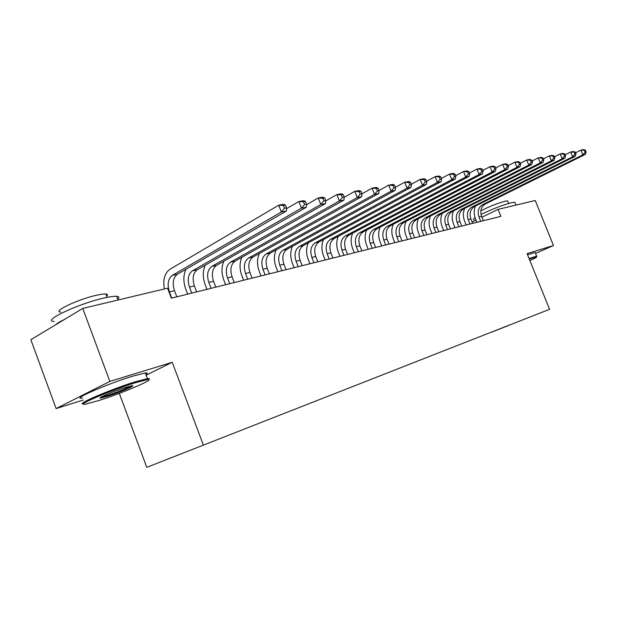 <?xml version="1.0" encoding="UTF-8"?>
<svg xmlns="http://www.w3.org/2000/svg" width="617" height="617" viewBox="0 0 617 617"><rect width="100%" height="100%" fill="white"/><g stroke="black" fill="none" stroke-linecap="round" stroke-linejoin="round"><path stroke-width="0.93" d="M146.792 467.331L549.562 309.318L146.792 467.331L119.305 393.361M146.129 375.167L172.228 362.287L109.841 381.399L56.116 408.57L83.202 400.04M56.116 408.57L30.85 339.728L82.747 308.431L109.841 381.399M508.724 325.352L492.674 331.653M508.732 325.437L492.713 331.73M82.747 308.431L167.593 288.193L171.364 298.181L500.873 216.359L498.058 209.371L481.97 217.207M476.016 220.107L472.136 221.997M535.548 253.433L553.48 245.527L535.232 200.502L498.058 209.371M172.228 362.287L203.309 444.934M553.48 245.527L527.095 253.61L549.562 309.318M176.824 296.823L174.511 290.707C172.166 283.103 173.115 277.619 177.364 274.257L286.427 211.014L281.321 211.986L278.691 205.199L169.945 269.282C164.739 273.038 162.857 279.601 164.299 288.98M171.75 298.088L169.428 291.941C167.076 284.306 168.017 278.791 172.266 275.421L281.321 211.986L284.483 208.253L286.527 207.867L285.47 205.16L283.427 205.538L284.483 208.253M283.427 205.538L278.691 205.199L283.812 204.266L285.47 205.16M286.427 211.014L286.527 207.867M196.661 291.903L194.378 285.895C192.08 278.429 193.052 273.03 197.317 269.706L306.364 207.235L301.451 208.168L298.867 201.52L286.496 208.716M191.764 293.114L189.481 287.082C187.167 279.586 188.139 274.164 192.396 270.824L301.451 208.168L304.559 204.512L306.526 204.142L305.492 201.489L303.525 201.852L304.559 204.512M186.025 269.236C183.241 275.02 183.156 281.661 185.771 289.157L187.661 294.132M303.525 201.852L298.867 201.52L303.788 200.625L305.492 201.489M306.364 207.235L306.526 204.142M215.796 287.144L213.551 281.252C211.284 273.917 212.287 268.603 216.559 265.318L325.506 203.61L320.794 204.505L318.249 197.988L306.495 204.751M211.076 288.316L208.824 282.401C206.548 275.028 207.543 269.698 211.808 266.397L320.794 204.505L323.848 200.918L325.737 200.564L324.719 197.964L322.83 198.312L323.848 200.918M205.314 265.125C202.646 270.801 202.577 277.241 205.106 284.452L206.965 289.342M322.83 198.312L318.249 197.988L322.976 197.124L324.719 197.964M325.506 203.61L325.737 200.564M98.951 400.495C123.053 392.913 157.821 377.936 147.062 379.671L134.761 382.918C110.127 390.507 73.284 406.487 85.694 404.104L98.951 400.495M83.673 403.749C74.194 404.999 110.967 389.265 134.922 381.908L147.525 378.599C149.499 378.344 149.862 378.691 148.604 379.632M107.643 396.23L101.057 397.996C95.303 399.022 113.389 391.209 125.544 387.437L131.737 385.779C137.552 384.753 119.845 392.412 107.643 396.23M101.381 396.947L107.79 395.25C118.649 391.625 126.439 388.509 131.166 385.887M54.196 321.449C41 321.411 77.966 303.826 103.671 298.119C109.703 296.723 114.022 296.121 116.636 296.307C119.189 296.546 119.559 297.541 117.747 299.276M60.913 312.109C51.481 311.917 77.858 299.307 96.36 295.273C100.756 294.27 103.918 293.846 105.839 294.008C107.705 294.209 107.983 294.949 106.672 296.237M82.454 398.004C69.983 400.148 107.62 383.728 132.778 376.154L145.304 372.961C147.679 372.683 147.872 373.208 145.89 374.527M55.291 324.982C56.941 323.462 60.104 321.557 64.754 319.274M529.895 260.559C535.363 258.083 537.523 256.857 536.381 256.88L529.278 259.024M529.062 258.484L536.682 256.171L536.42 256.795M481.036 214.423C492.366 209.009 502.523 205.091 511.508 202.685L514.871 202.237L515.164 202.97M480.844 210.883C489.05 206.626 497.132 203.394 505.115 201.188L507.575 200.88L507.799 201.427M527.55 254.744L535.155 252.476L535.317 252.862M473.941 219.714C473.015 219.575 473.401 218.919 475.098 217.747M234.267 282.563L232.054 276.771C229.833 269.56 230.851 264.331 235.131 261.084L343.916 200.124L339.381 200.98L336.882 194.594L325.707 200.949M229.709 283.689L227.488 277.874C225.251 270.632 226.277 265.387 230.55 262.132L339.381 200.98L342.389 197.463L344.201 197.124L343.206 194.571L341.386 194.903L342.389 197.463M223.948 261.138C221.38 266.698 221.318 272.961 223.77 279.91L225.606 284.707M341.386 194.903L336.882 194.594L341.425 193.761L343.206 194.571M343.916 200.124L344.201 197.124M252.114 278.128L249.931 272.436C247.741 265.349 248.79 260.204 253.063 256.996L361.639 196.761L357.266 197.594L354.806 191.324L344.186 197.301M247.71 279.223L245.52 273.508C243.322 266.39 244.363 261.222 248.643 258.006L357.266 197.594L360.228 194.139L361.971 193.807L360.991 191.309L359.241 191.632L360.228 194.139M241.949 257.266C239.465 262.719 239.419 268.811 241.802 275.521L243.607 280.241M359.241 191.632L354.806 191.324L359.179 190.53L360.991 191.309M361.639 196.761L361.971 193.807L372.066 188.177L376.277 187.414L378.113 188.17L376.432 188.478L377.403 190.938L379.085 190.622L378.113 188.17M269.359 273.848L267.207 268.248C265.055 261.284 266.12 256.217 270.4 253.039L378.691 193.53L374.488 194.332L372.066 188.177L376.432 188.478M265.102 274.904L262.942 269.282C260.783 262.287 261.839 257.196 266.12 254.019L374.488 194.332L377.403 190.938M259.348 253.51C256.95 258.862 256.911 264.786 259.233 271.287L261.014 275.922M378.691 193.53L379.085 190.622M286.041 269.706L283.913 264.207C281.799 257.351 282.879 252.353 287.152 249.222L395.135 190.414L391.078 191.185L388.695 185.154L379.031 190.483M281.923 270.724L279.786 265.202C277.665 258.322 278.737 253.309 283.018 250.163L391.078 191.185L393.947 187.853L395.566 187.553L394.61 185.139L392.99 185.439L393.947 187.853M276.185 249.862C273.855 255.114 273.825 260.883 276.077 267.184L277.835 271.742M392.99 185.439L388.695 185.154L392.759 184.414L394.61 185.139M395.135 190.414L395.566 187.553M302.176 265.696L300.086 260.289C297.996 253.541 299.091 248.62 303.363 245.527L410.984 187.414L407.073 188.154L404.729 182.231L395.466 187.29M298.196 266.683L296.091 261.253C294 254.482 295.088 249.546 299.361 246.438L407.073 188.154L409.896 184.884L411.462 184.591L410.521 182.223L408.955 182.509L409.896 184.884M292.473 246.322C290.214 251.474 290.183 257.104 292.389 263.212L294.116 267.701M408.955 182.509L404.729 182.231L408.647 181.514L410.521 182.223M410.984 187.414L411.462 184.591M317.801 261.816L315.734 256.495C313.683 249.862 314.793 245.011 319.058 241.949L426.278 184.514L422.506 185.231L420.192 179.408L411.315 184.228M313.945 262.773L311.87 257.428C309.811 250.772 310.914 245.905 315.179 242.828L422.506 185.231L425.283 182.015L426.794 181.73L425.869 179.408L424.357 179.686L425.283 182.015M308.253 242.89C306.055 247.941 306.024 253.44 308.168 259.371L309.881 263.783M424.357 179.686L420.192 179.408L423.972 178.722L425.869 179.408M426.278 184.514L426.794 181.73M332.933 258.06L330.897 252.823C328.876 246.291 329.995 241.509 334.252 238.478L441.047 181.714L437.407 182.408L435.124 176.686L426.609 181.267M329.2 258.986L327.149 253.726C325.12 247.17 326.239 242.373 330.504 239.334L437.407 182.408L440.145 179.246L441.595 178.976L440.685 176.686L439.227 176.956L440.145 179.246M323.532 239.55C321.388 244.509 321.364 249.877 323.462 255.654L325.151 259.988M439.227 176.956L435.124 176.686L438.772 176.022L440.685 176.686M441.047 181.714L441.595 178.976M347.602 254.42L345.589 249.26C343.6 242.828 344.726 238.116 348.983 235.123L455.315 179.015L451.791 179.678L449.546 174.063L441.379 178.421M343.978 255.315L341.957 250.14C339.959 243.684 341.085 238.956 345.343 235.956L451.791 179.678L454.49 176.57L455.901 176.308L454.999 174.063L453.588 174.326L454.49 176.57M338.34 236.311C336.25 241.178 336.234 246.43 338.278 252.044L339.944 256.317M453.588 174.326L449.546 174.063L453.071 173.416L454.999 174.063M455.315 179.015L455.901 176.308M361.824 250.888L359.834 245.813C357.875 239.481 359.017 234.83 363.251 231.869L469.105 176.4L465.704 177.048L463.483 171.518L455.647 175.675M358.307 251.759L356.31 246.661C354.343 240.306 355.485 235.64 359.726 232.671L465.704 177.048L468.357 173.986L469.722 173.732L468.835 171.526L467.47 171.773L468.357 173.986M352.7 233.157C350.664 237.946 350.641 243.075 352.646 248.551L354.289 252.754M467.47 171.773L463.483 171.518L466.899 170.901L468.835 171.526M469.105 176.4L469.722 173.732M375.614 247.463L373.655 242.466C371.719 236.226 372.869 231.645 377.095 228.714L482.44 173.871L479.147 174.495L476.964 169.066L469.437 173.03M372.205 248.304L370.239 243.291C368.303 237.028 369.444 232.432 373.678 229.493L479.147 174.495L481.769 171.487L483.088 171.241L482.216 169.073L480.898 169.313L481.769 171.487M366.637 230.095C364.639 234.799 364.624 239.82 366.583 245.157L368.202 249.299M480.898 169.313L476.964 169.066L480.265 168.464L482.216 169.073M482.44 173.871L483.088 171.241M389.003 244.139L387.067 239.211C385.162 233.064 386.319 228.545 390.53 225.652L495.351 171.426L492.165 172.027L490.006 166.69L482.779 170.469M385.694 244.957L383.751 240.013C381.838 233.851 382.995 229.308 387.214 226.408L492.165 172.027L494.749 169.066L496.022 168.834L495.158 166.698L493.885 166.929L494.749 169.066M380.157 227.118C378.198 231.737 378.182 236.658 380.103 241.864L381.707 245.944M493.885 166.929L490.006 166.69L493.207 166.104L495.158 166.698M495.351 171.426L496.022 168.834M401.999 240.908L400.086 236.056C398.212 230.002 399.369 225.544 403.572 222.675L507.845 169.058L504.76 169.644L502.639 164.384L495.682 168.001M398.79 241.71L396.862 236.835C394.98 230.758 396.145 226.285 400.348 223.408L504.76 169.644L507.305 166.729L508.539 166.497L507.691 164.4L506.457 164.623L507.305 166.729M393.284 224.226C391.371 228.768 391.355 233.581 393.237 238.671L394.818 242.689M506.457 164.623L502.639 164.384L505.732 163.821L507.691 164.4M507.845 169.058L508.539 166.497M414.624 237.776L412.734 232.995C410.883 227.025 412.048 222.621 416.236 219.791L519.954 166.767L516.961 167.33L514.871 162.155L508.184 165.611M411.5 238.548L409.603 233.75C407.752 227.758 408.917 223.346 413.105 220.5L516.961 167.33L519.475 164.461L520.671 164.238L519.83 162.171L518.635 162.387L519.475 164.461M406.032 221.41C404.158 225.876 404.143 230.588 405.986 235.571L407.552 239.527M518.635 162.387L514.871 162.155L517.871 161.608L519.83 162.171M519.954 166.767L520.671 164.238M426.895 234.73L425.02 230.018C423.2 224.133 424.373 219.783 428.537 216.983L531.692 164.538L528.792 165.094L526.725 159.996L520.293 163.304M423.856 235.478L421.982 230.75C420.154 224.85 421.326 220.485 425.499 217.678L528.792 165.094L531.268 162.263L532.425 162.047L531.599 160.011L530.443 160.227L531.268 162.263M418.426 218.665C416.591 223.061 416.575 227.688 418.38 232.555L419.93 236.458M530.443 160.227L526.725 159.996L529.633 159.464L531.599 160.011M531.692 164.538L532.425 162.047M438.818 231.768L436.967 227.118C435.17 221.318 436.35 217.03 440.499 214.253L543.068 162.387L540.253 162.919L538.217 157.906L532.031 161.068M435.872 232.501L434.013 227.835C432.208 222.012 433.389 217.708 437.546 214.932L540.253 162.919L542.698 160.135L543.824 159.926L543.006 157.921L541.88 158.129L542.698 160.135M430.473 215.996C428.668 220.315 428.653 224.858 430.427 229.624L431.962 233.473M541.88 158.129L538.217 157.906L541.04 157.389L543.006 157.921M543.068 162.387L543.824 159.926M450.418 228.884L448.59 224.303C446.816 218.58 447.996 214.346 452.13 211.608L554.105 160.297L551.382 160.813L549.369 155.87L543.407 158.901M447.549 229.601L445.713 225.004C443.932 219.259 445.112 215.009 449.253 212.263L551.382 160.813L553.788 158.068L554.884 157.859L554.074 155.893L552.986 156.093L553.788 158.068M442.188 213.405C440.415 217.647 440.399 222.105 442.142 226.771L443.654 230.565M552.986 156.093L549.369 155.87L552.099 155.376L554.074 155.893M554.105 160.297L554.884 157.859M461.701 226.084L459.896 221.565C458.146 215.919 459.326 211.739 463.444 209.024L564.825 158.26L562.172 158.762L560.19 153.903L554.452 156.803M458.909 226.778L457.097 222.243C455.338 216.582 456.526 212.387 460.644 209.664L562.172 158.762L564.555 156.062L565.612 155.862L564.817 153.918L563.761 154.111L564.555 156.062M453.588 210.867C451.845 215.055 451.829 219.428 453.541 223.994L455.038 227.735M563.761 154.111L560.19 153.903L562.843 153.417L564.817 153.918M564.825 158.26L565.612 155.862M472.676 223.354L470.894 218.904C469.167 213.328 470.355 209.202 474.45 206.518L575.221 156.294L572.653 156.78L570.694 151.983L565.164 154.767M469.961 224.033L468.172 219.559C466.437 213.976 467.624 209.834 471.727 207.135L572.653 156.78L575.005 154.111L576.031 153.918L575.245 152.006L574.219 152.198L575.005 154.111M464.686 208.407C462.966 212.518 462.951 216.822 464.64 221.295L466.113 224.989M574.219 152.198L570.694 151.983L573.27 151.512L575.245 152.006M575.221 156.294L576.031 153.918M483.373 220.701L481.607 216.305C479.903 210.813 481.09 206.734 485.17 204.073L585.332 154.373L582.834 154.852L580.898 150.124L575.568 152.792M480.728 221.356L478.954 216.945C477.242 211.43 478.43 207.343 482.517 204.674L582.834 154.852L585.147 152.222L586.15 152.037L585.379 150.147L584.376 150.332L585.147 152.222M475.483 206.001C473.794 210.058 473.779 214.276 475.437 218.665L476.895 222.313M584.376 150.332L580.898 150.124L583.404 149.669L585.379 150.147M585.332 154.373L586.15 152.037M169.428 291.941L174.511 290.707M172.266 275.421L177.364 274.257M189.481 287.082L194.378 285.895M192.396 270.824L197.317 269.706M208.824 282.401L213.551 281.252M211.808 266.397L216.559 265.318M227.488 277.874L232.054 276.771M230.55 262.132L235.131 261.084M245.52 273.508L249.931 272.436M248.643 258.006L253.063 256.996M262.942 269.282L267.207 268.248M266.12 254.019L270.4 253.039M279.786 265.202L283.913 264.207M283.018 250.163L287.152 249.222M296.091 261.253L300.086 260.289M299.361 246.438L303.363 245.527M311.87 257.428L315.734 256.495M315.179 242.828L319.058 241.949M327.149 253.726L330.897 252.823M330.504 239.334L334.252 238.478M341.957 250.14L345.589 249.26M345.343 235.956L348.983 235.123M356.31 246.661L359.834 245.813M359.726 232.671L363.251 231.869M370.239 243.291L373.655 242.466M373.678 229.493L377.095 228.714M383.751 240.013L387.067 239.211M387.214 226.408L390.53 225.652M396.862 236.835L400.086 236.056M400.348 223.408L403.572 222.675M409.603 233.75L412.734 232.995M413.105 220.5L416.236 219.791M421.982 230.75L425.02 230.018M425.499 217.678L428.537 216.983M434.013 227.835L436.967 227.118M437.546 214.932L440.499 214.253M445.713 225.004L448.59 224.303M449.253 212.263L452.13 211.608M457.097 222.243L459.896 221.565M460.644 209.664L463.444 209.024M468.172 219.559L470.894 218.904M471.727 207.135L474.45 206.518M478.954 216.945L481.607 216.305M482.517 204.674L485.17 204.073M147.062 379.671L147.525 378.599M101.535 396.924L101.057 397.996M116.636 296.307L118.024 300.016M107.096 297.371L105.839 294.008M145.304 372.961L147.417 378.614M536.381 256.88L536.682 256.171M514.871 202.237L516.02 205.083M508.616 203.456L507.575 200.88M535.155 252.476L536.651 256.178"/></g></svg>
